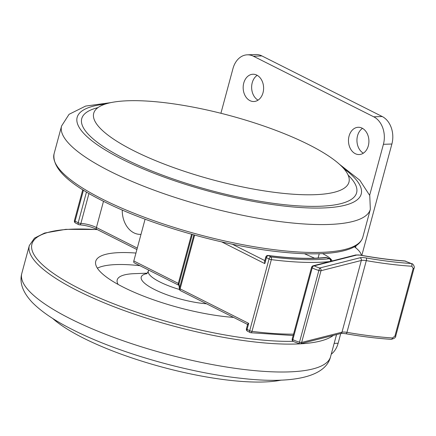 <?xml version="1.0" encoding="UTF-8"?>
<svg xmlns="http://www.w3.org/2000/svg" width="436" height="436" viewBox="0 0 436 436"><rect width="100%" height="100%" fill="white"/><g stroke="black" fill="none" stroke-linecap="round" stroke-linejoin="round"><path stroke-width="0.65" d="M145.09 219.177L133.814 260.973L178.319 283.389L191.578 234.257M192.32 234.464L178.973 283.94A2.131 0.534 15.1 0 0 178.319 283.389A2.131 1.308 116.7 0 0 178.776 285.242L134.266 262.832A2.131 1.308 -63.3 0 1 133.814 260.973M314.574 258.205L304.415 253.703M264.815 263.617L264.581 261.469L265.78 257.033A2.131 0.534 15.1 0 0 266.429 257.638L264.815 263.617L221.706 241.904M194.625 235.102L180.123 288.855L248.689 323.381C247.544 324.122 247.337 324.52 248.057 324.569M122.238 210.016A23.451 17.565 -92 0 0 140.997 234.345M118.123 284.435A66.092 16.617 -164.9 0 1 134.092 273.672L147.226 273.17M233.582 317.403A91.674 23.048 -164.9 0 1 123.53 287.286A91.674 23.048 -164.9 0 1 95.729 261.311A91.674 23.048 -164.9 0 1 135.95 253.06M281.296 380.105A132.184 33.234 -164.9 0 1 83.265 338.02A132.184 33.234 -164.9 0 1 52.614 318.4M97.37 268.167A91.674 23.048 -164.9 0 1 139.972 265.704M348.151 175.152A142.343 35.79 -164.9 0 1 295.592 205.694A142.343 35.79 -164.9 0 1 124.919 158.949A142.343 35.79 -164.9 0 1 97.931 107.638M133.798 150.747A132.184 33.234 -164.9 0 1 93.942 112.575A132.184 33.234 -164.9 0 1 175.877 104.188A132.184 33.234 -164.9 0 1 308.868 144.708A132.184 33.234 -164.9 0 1 349.116 181.425A132.184 33.234 -164.9 0 1 269.497 191.666A132.184 33.234 -164.9 0 1 133.798 150.747M263.017 92.732A13.647 10.219 88 0 1 253.861 101.523A13.647 10.219 88 0 1 243.762 83.036A13.647 10.219 88 0 1 252.918 74.245A13.647 10.219 88 0 1 263.017 92.732M258.052 100.149A13.647 10.219 88 0 1 252.231 82.742A13.647 10.219 88 0 1 257.196 75.33M368.322 145.766A13.647 10.219 88 0 1 359.166 154.551A13.647 10.219 88 0 1 349.067 136.07A13.647 10.219 88 0 1 358.223 127.279A13.647 10.219 88 0 1 368.322 145.766M363.357 153.178A13.647 10.219 88 0 1 357.536 135.776A13.647 10.219 88 0 1 362.501 128.364M220.91 113.278L232.977 68.55A21.32 15.969 88 0 1 247.283 54.822A21.32 15.969 88 0 1 253.392 56.206L373.745 116.815A21.32 15.969 88 0 1 383.413 144.311L369.668 195.235M247.283 54.822L255.758 54.527A21.32 15.969 88 0 1 261.867 55.912L382.214 116.521A21.32 15.969 88 0 1 391.882 144.016L361.831 255.382M356.038 245.762L355.531 247.648M340.75 333.524L338.129 343.246A21.32 15.969 88 0 1 331.235 354.212M413.203 268.353A2.131 0.534 15.1 0 0 414.058 268.156L395.779 335.894C395.888 337.42 394.346 338.57 391.163 339.339L391.163 339.339A2.131 1.292 -86.3 0 0 392.476 337.965L394.923 336.091L413.203 268.353L411.829 266.243A2.131 1.292 -86.3 0 0 411.192 263.497L405.033 261.066A2.131 1.254 -85.8 0 0 404.652 260.93L405.791 261.191M361.678 255.354A12.791 3.216 -164.9 0 1 361.204 254.57A59.694 15.009 -164.9 0 0 354.386 246.765M322.58 253.616A29.85 7.505 -164.9 0 1 332.118 260.962M329.839 261.546A159.898 40.205 -164.9 0 1 271.345 259.638A2.131 0.997 -82.8 0 0 271.007 256.924A157.767 39.671 15.1 0 0 329.327 258.733L326.608 257.529A154.311 38.799 -164.9 0 1 268.374 255.6L271.007 256.924A2.131 1.308 116.7 0 0 269.056 258.962L266.429 257.638A2.131 1.308 116.7 0 1 268.374 255.6A2.131 0.981 -82.7 0 0 268.113 255.474A2.131 2.131 0 0 0 265.78 257.033M180.308 290.496A2.131 2.055 173.5 0 1 179.414 289.046A2.131 2.131 0 0 0 180.575 290.708A2.131 1.308 116.7 0 1 180.123 288.855A2.131 0.534 -164.9 0 1 179.474 288.305A2.131 2.055 173.5 0 0 179.414 289.046L178.913 284.681A2.131 2.055 173.5 0 1 178.973 283.94L179.474 288.305L193.884 234.9M248.689 323.381L247.076 329.36L249.703 330.684L269.056 258.962A2.131 0.534 -164.9 0 0 271.345 259.638L251.992 331.355A159.898 40.205 15.1 0 0 293.532 334.156M103.496 201.301L96.421 227.527L137.286 248.106M88.966 193.48L80.883 223.439A12.306 3.096 -164.9 0 1 96.421 227.527A2.131 1.308 -63.3 0 0 96.874 229.385L136.899 249.539M83.445 190.156L75.079 221.166L78.191 222.736L86.481 192.009M232.284 244.209L264.821 260.597M330.853 261.284L330.848 261.284A2.131 0.534 15.1 0 0 330.853 261.284A2.131 2.131 0 0 0 329.654 258.777L326.935 257.572A2.131 1.085 113.9 0 0 326.608 257.529A2.131 1.744 -96.5 0 0 325.828 257.404C310.677 259.082 291.439 258.444 268.113 255.474M329.654 258.777A2.131 1.085 113.9 0 0 329.327 258.733A2.131 1.744 -96.5 0 1 330.477 261.382M250.853 332.75A2.131 0.997 97.2 0 0 251.992 331.355A2.131 0.534 -164.9 0 1 249.703 330.684A2.131 1.308 -63.3 0 0 250.16 332.537A2.131 2.131 0 0 0 250.853 332.75L293.166 335.518M250.58 332.63A2.131 1.308 -63.3 0 1 250.16 332.537L247.528 331.213A2.131 1.308 -63.3 0 1 247.076 329.36A2.131 0.534 -164.9 0 1 246.427 328.755A2.131 2.131 0 0 0 247.528 331.213M82.753 189.72L74.436 220.562A2.131 0.534 15.1 0 0 75.079 221.166A2.131 1.308 116.7 0 0 75.532 223.025L78.644 224.589A2.131 2.131 0 0 0 79.521 224.818A2.131 1.384 -87.7 0 0 80.883 223.439A2.131 0.534 15.1 0 1 78.191 222.736A2.131 1.308 116.7 0 0 78.644 224.589M79.063 224.676A2.131 1.384 -87.7 0 0 79.521 224.818C85.467 225.243 91.249 226.764 96.874 229.385M179.518 289.493A38.373 9.646 -164.9 0 1 159.93 281.988A38.373 9.646 -164.9 0 1 148.295 271.11C147.591 272.783 146.959 273.71 146.409 273.884M206.544 303.788A43.644 10.976 -164.9 0 1 154.453 289.471A43.644 10.976 -164.9 0 1 146.807 273.595M293.057 341.323A157.767 39.671 -164.9 0 1 79.766 288.796A157.767 39.671 -164.9 0 1 97.353 229.625M333.349 335.404A159.898 40.205 -164.9 0 1 77.815 290.839A159.898 40.205 -164.9 0 1 29.326 245.533L21.8 273.421C19.271 282.686 22.786 292.382 32.34 302.502C41.556 311.805 55.11 320.929 73.008 329.861C117.371 352.484 187.769 372.704 241.495 378.344C291.008 384.089 325.556 377.549 330.559 356.73A159.898 40.205 -164.9 0 1 232.808 367.989A159.898 40.205 -164.9 0 1 70.289 318.727A159.898 40.205 -164.9 0 1 21.8 273.421M54.053 153.886C52.053 168.04 68.37 183.758 102.994 201.05C150.262 225.216 227.418 247.065 283.961 252.313C300.191 253.899 314.307 254.259 326.319 253.387C334.821 252.766 341.949 251.512 347.699 249.626C356.01 246.999 361.052 242.857 362.812 237.195A159.898 40.205 -164.9 0 1 265.061 248.455A159.898 40.205 -164.9 0 1 102.542 199.192A159.898 40.205 -164.9 0 1 54.053 153.886L61.58 125.993A159.898 40.205 -164.9 0 0 110.068 171.304A159.898 40.205 -164.9 0 0 272.587 220.562A159.898 40.205 -164.9 0 0 370.338 209.307L369.761 195.502L359.798 180.226L339.519 164.328M343.672 168.476A147.106 36.989 -164.9 0 1 306.661 207.863A147.106 36.989 -164.9 0 1 121.764 159.058A147.106 36.989 -164.9 0 1 105.163 104.122M382.214 116.521L373.745 116.815M261.867 55.912L253.392 56.206M391.882 144.016L383.413 144.311M338.129 343.246L334.161 343.383M318.863 270.456A12.791 3.216 -164.9 0 1 312.296 267.944A12.791 3.216 -164.9 0 1 312.203 267.9L292.85 339.617A12.791 3.216 15.1 0 0 292.943 339.666A12.791 3.216 15.1 0 0 299.516 342.178L318.863 270.456A2.131 0.534 15.1 0 0 321.005 270.707L301.652 342.429L341.982 332.194L361.33 260.472L321.005 270.707A2.131 1.886 -104.2 0 0 319.719 267.998L360.049 257.763A10.66 2.681 -164.9 0 1 366.262 257.965A159.898 40.205 15.1 0 0 411.192 263.497L405.033 261.066A153.505 38.597 -164.9 0 1 360.556 255.229A6.398 1.608 15.1 0 0 356.659 255.076L314.171 265.862A10.66 2.681 15.1 0 0 319.719 267.998L318.863 270.456M411.829 266.243A162.034 40.739 -164.9 0 1 366.3 260.635L346.952 332.357A162.034 40.739 15.1 0 0 392.476 337.965M341.982 332.194A8.529 2.142 -164.9 0 1 346.952 332.357A2.131 0.714 -80.2 0 1 346.01 333.78C343.328 333.371 341.552 333.289 340.68 333.54A2.131 1.886 -104.2 0 0 341.982 332.194M366.262 257.965A2.131 0.714 -80.2 0 1 366.3 260.635A8.529 2.142 15.1 0 0 361.33 260.472A2.131 1.886 -104.2 0 0 360.049 257.763M318.078 258.047L319.234 253.752M395.779 335.894A2.131 0.534 -164.9 0 1 394.923 336.091M414.058 268.156L414.058 268.156C415.148 267.519 413.066 263.666 411.933 263.617M345.835 333.671A2.131 0.714 -80.2 0 0 346.01 333.78C362.212 336.581 377.265 338.434 391.163 339.339M360.556 255.229A2.131 0.659 -79.7 0 0 360.398 255.125L355.596 255.006A2.131 1.886 -104.2 0 1 356.659 255.076M301.652 342.429A2.131 0.534 -164.9 0 1 299.516 342.178L299.232 343.759A2.131 2.131 0 0 0 300.355 343.775A2.131 1.886 -104.2 0 0 301.652 342.429M355.596 255.006L313.108 265.791A2.131 1.886 -104.2 0 1 314.171 265.862A2.131 1.324 -63 0 0 312.203 267.9A2.131 0.534 -164.9 0 1 311.571 267.301L292.224 339.023A2.131 2.131 0 0 0 293.314 341.481L299.292 343.704A2.131 1.886 -104.2 0 0 300.355 343.775L340.68 333.54M293.314 341.481A2.131 1.324 -63 0 1 292.85 339.617A2.131 0.534 15.1 0 1 292.224 339.023M326.935 257.572A2.131 2.131 0 0 0 325.828 257.404M178.776 285.242L179.294 285.558M247.588 324.455L180.575 290.708M247.626 324.319L246.427 328.755M74.436 220.562A2.131 2.131 0 0 0 75.532 223.025M148.583 270.037L148.295 271.11M97.103 229.5L65.716 229.347L44.608 233.042L34.488 238.132L29.326 245.533M336.532 334.597L330.559 356.73M362.812 237.195L370.338 209.307M110.837 102.624L85.576 106.09L69.057 114.319L61.58 125.993M404.652 260.93C391.005 259.927 376.257 257.992 360.398 255.125M313.108 265.791A2.131 2.131 0 0 0 311.571 267.301"/></g></svg>
